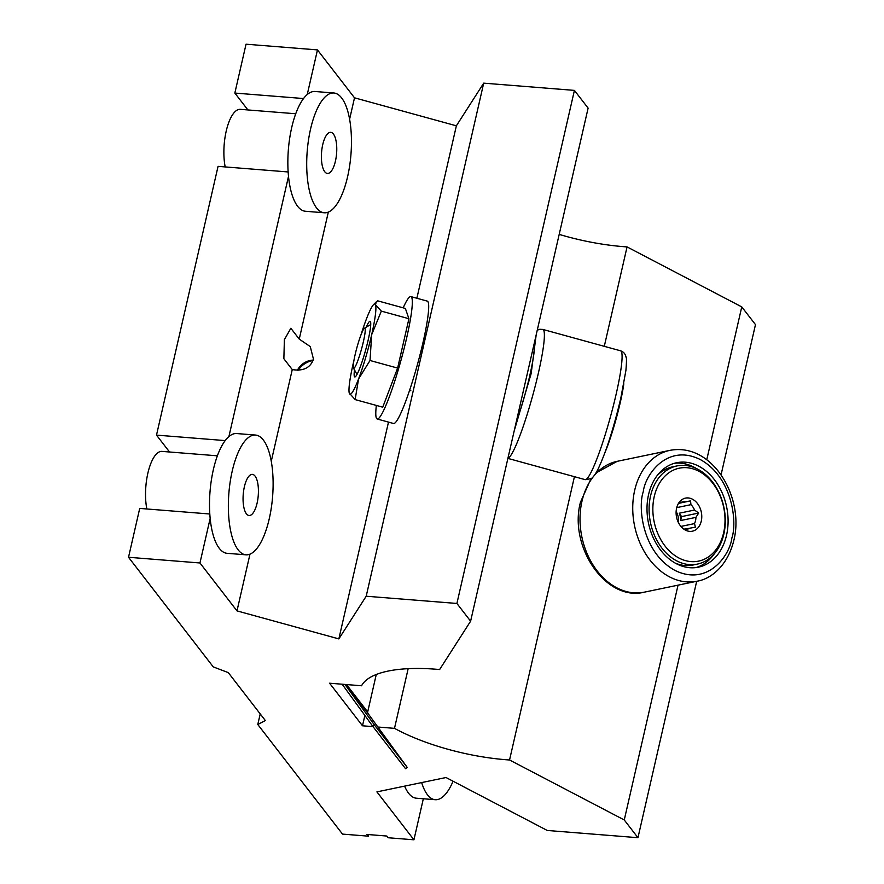 <?xml version="1.0" encoding="UTF-8"?>
<svg xmlns="http://www.w3.org/2000/svg" width="884" height="884" viewBox="0 0 884 884"><rect width="100%" height="100%" fill="white"/><g stroke="black" fill="none" stroke-linecap="round" stroke-linejoin="round"><path stroke-width="1.33" d="M299.234 339.113L310.273 346.594L313.477 359.224C310.361 367.866 303.289 371.313 292.261 369.589L283.863 358.727L284.383 339.655L290.847 328.251L299.234 339.113L328.329 212.105M574.423 476.697L509.549 759.986A113.583 39.404 -167.1 0 1 506.024 759.732A113.583 39.404 -167.1 0 1 394.496 728.35L408.165 668.68M559.196 234.393A113.583 39.404 -167.1 0 0 623.529 246.658A113.583 39.404 -167.1 0 0 627.054 246.912L741.764 306.892L755.477 324.616L721.068 474.841M373.026 726.637L362.495 725.797L329.577 683.21L361.567 685.763A113.583 39.404 -167.1 0 1 439.624 669.542L470.608 621.187L588.114 108.113L574.412 90.389L483.703 83.151L456.365 125.815L354.506 97.815L349.6 119.241M362.495 725.797L364.871 715.454M303.521 98.544L234.846 93.063L246.039 44.2L317.466 49.902L354.506 97.815M307.256 94.5L317.466 49.902M288.162 171.96L218.061 166.358L156.501 435.116L169.551 452M225.177 440.597L156.501 435.116M228.912 436.552L288.516 176.325M509.549 759.986L624.259 819.965L637.961 837.701L547.251 830.463L446.011 777.522L376.904 791.887L413.933 839.8L388.142 837.745L386.827 836.043L366.982 834.452L368.296 836.154L368.661 834.584M368.296 836.154L342.506 834.098L257.785 724.504L260.216 713.907M413.933 839.8L423.337 798.76M257.785 724.504L265.344 720.548L228.304 672.636L213.243 666.879L128.523 557.274L199.961 562.975L210.171 518.378M199.961 562.975L236.989 610.888L249.984 554.158M271.255 461.293L292.261 369.589M604.291 346.329L627.054 246.912M234.846 93.063L247.896 109.948M128.523 557.274L139.716 508.411L209.817 514.002M236.989 610.888L338.848 638.9L366.197 596.225L456.906 603.463L574.412 90.389M456.906 603.463L470.608 621.187M366.197 596.225L483.703 83.151M338.848 638.9L388.496 422.11M416.872 298.251L456.365 125.815M637.961 837.701L696.691 581.285M624.259 819.965L678.039 585.164M706.758 459.757L741.764 306.892M394.496 728.35L377.877 727.024M313.245 360.097A16.674 14.409 -37.7 0 0 297.411 370.219M313.102 360.562A18.94 16.365 -37.7 0 0 298.284 370.208M298.14 368.937A21.039 18.177 142.3 0 1 308.56 360.882M354.495 369.954A28.863 3.348 -74.6 0 0 355.213 376.86A28.863 3.348 -74.6 0 0 368.131 340.229A28.863 3.348 -74.6 0 0 370.418 321.577A28.863 3.348 -74.6 0 0 366.263 327.146M403.181 307.842A63.471 7.359 105.4 0 1 410.872 296.604A63.471 7.359 105.4 0 1 406.574 338.263A63.471 7.359 105.4 0 1 377.225 419.005A63.471 7.359 105.4 0 1 376.352 405.424M377.225 419.005L393.601 423.513A63.471 7.359 -74.6 0 0 422.95 342.76A63.471 7.359 -74.6 0 0 427.259 301.113L410.872 296.604M397.623 368.087L408.927 318.715L405.358 308.439L377.744 300.847L376.219 301.952L375.534 304.892L381.324 311.124L371.667 334.716L370.02 360.495L397.623 368.087L382.739 407.181L355.136 399.59L349.235 392.993A46.764 5.426 -74.6 0 0 349.346 393.347A46.764 5.426 -74.6 0 0 358.572 378.938L355.136 399.59M408.927 318.715L381.324 311.124M370.02 360.495L358.572 378.938A46.764 5.426 -74.6 0 0 371.667 334.716A46.764 5.426 -74.6 0 0 375.534 304.892A46.764 5.426 -74.6 0 0 373.523 304.66A46.764 5.426 -74.6 0 0 366.308 319.29A46.764 5.426 -74.6 0 0 360.871 335.18M353.965 360.296A46.764 5.426 -74.6 0 0 353.213 363.523A46.764 5.426 -74.6 0 0 349.235 392.993M363.357 341.81A20.862 2.42 105.4 0 1 353.478 368.142A20.862 2.42 105.4 0 1 355.125 354.661A20.862 2.42 105.4 0 1 364.462 328.185A20.862 2.42 105.4 0 1 363.357 341.81M604.811 452.939A47.46 5.503 -74.6 0 0 620.203 402.795A47.46 5.503 -74.6 0 0 623.817 383.8M534.378 342.76A53.338 6.188 105.4 0 1 529.737 375.788A53.338 6.188 105.4 0 1 516.002 423.016M679.045 502.974L680.47 502.676A13.79 10.321 -101.7 0 1 682.636 501.88A13.79 10.321 -101.7 0 1 685.498 501.814L678.879 503.195M676.735 507.626L690.956 504.665A13.79 10.321 -101.7 0 1 694.548 510.035L679.288 513.206A13.79 10.321 -101.7 0 1 680.658 520.543L695.929 517.372A13.79 10.321 -101.7 0 1 695.52 520.643A13.79 10.321 -101.7 0 1 694.492 523.604L680.923 526.422M678.459 522.665A13.79 10.321 78.3 0 0 676.127 511.493M694.548 510.035L698.669 513.052L695.929 517.372M685.498 501.814L690.526 500.885L690.956 504.665M679.144 502.841L680.47 502.676M676.591 508.201A16.895 12.63 -101.7 0 1 678.271 503.769A16.895 12.63 -101.7 0 1 694.349 500.399A16.895 12.63 -101.7 0 1 701.277 521.107A16.895 12.63 -101.7 0 1 683.498 528.886A16.895 12.63 -101.7 0 1 676.591 508.201M723.62 532.787A47.46 35.504 -101.7 0 1 679 558.047A47.46 35.504 -101.7 0 1 654.248 496.521A47.46 35.504 -101.7 0 1 698.868 471.26A47.46 35.504 -101.7 0 1 723.62 532.787M723.83 534.168A50.134 37.504 -101.7 0 1 697.399 564.102A50.134 37.504 -101.7 0 1 660.138 545.649A50.134 37.504 -101.7 0 1 650.569 495.858A50.134 37.504 -101.7 0 1 677 465.934A50.134 37.504 -101.7 0 1 714.25 484.377A50.134 37.504 -101.7 0 1 723.83 534.168M697.399 564.102L693.023 565.009A50.134 37.504 -101.7 0 1 675.464 563.218M648.569 494.565A53.338 39.902 -101.7 0 1 676.691 462.719A53.338 39.902 -101.7 0 1 716.338 482.344A53.338 39.902 -101.7 0 1 726.526 535.317A53.338 39.902 -101.7 0 1 698.404 567.174A53.338 39.902 -101.7 0 1 658.757 547.539A53.338 39.902 -101.7 0 1 648.569 494.565M696.481 468.575A53.338 39.902 78.3 0 0 674.348 463.304M694.492 523.604L695.443 527.151L690.415 528.079A13.79 10.321 -101.7 0 1 688.249 528.886A13.79 10.321 -101.7 0 1 685.398 528.941L684.061 529.107M678.779 503.327L690.526 500.885M679.288 513.206L681.564 516.61L698.669 513.052M680.658 520.543L681.564 516.61M685.951 529.008L690.415 528.079M657.221 475.493A50.134 37.504 -101.7 0 1 672.625 466.84L677 465.934M696.017 567.561A53.338 39.902 78.3 0 0 714.217 553.914M342.152 684.216L372.617 726.107L405.535 768.693L407.248 767.423L367.954 713.388A2.133 1.845 142.3 0 1 367.689 711.951L376.264 674.503M372.617 726.107L374.33 724.836L407.248 767.423M374.33 724.836L344.959 684.437M453.061 781.213A60.079 21.923 -85.4 0 1 435.248 799.711A60.079 21.923 -85.4 0 1 427.447 794.749A60.079 21.923 -85.4 0 1 421.668 782.583M435.248 799.711L416.397 798.208A60.079 21.923 -85.4 0 1 408.596 793.235A60.079 21.923 -85.4 0 1 404.618 786.13M225.188 166.932A36.343 13.26 -85.4 0 1 226.812 128.677A36.343 13.26 -85.4 0 1 240.304 109.34L295.72 113.76M316.494 207.806A60.079 21.923 -85.4 0 1 308.527 139.816A60.079 21.923 -85.4 0 1 333.854 92.997A60.079 21.923 -85.4 0 1 341.655 97.969A60.079 21.923 -85.4 0 1 349.633 165.96A60.079 21.923 -85.4 0 1 324.295 212.779A60.079 21.923 -85.4 0 1 316.494 207.806M324.295 212.779L305.444 211.265A60.079 21.923 -85.4 0 1 297.654 206.303A60.079 21.923 -85.4 0 1 289.676 138.302A60.079 21.923 -85.4 0 1 315.002 91.494L333.854 92.997M333.401 134.025A20.63 7.525 -85.4 0 1 336.141 157.374A20.63 7.525 -85.4 0 1 327.434 173.452A20.63 7.525 -85.4 0 1 324.759 171.75A20.63 7.525 -85.4 0 1 322.019 148.401A20.63 7.525 -85.4 0 1 330.715 132.324A20.63 7.525 -85.4 0 1 333.401 134.025M146.843 508.985A36.343 13.26 -85.4 0 1 148.468 470.73A36.343 13.26 -85.4 0 1 161.96 451.392L217.376 455.812M238.161 549.859A60.079 21.923 -85.4 0 1 230.183 481.857A60.079 21.923 -85.4 0 1 255.52 435.05A60.079 21.923 -85.4 0 1 263.322 440.011A60.079 21.923 -85.4 0 1 271.289 508.013A60.079 21.923 -85.4 0 1 245.962 554.821A60.079 21.923 -85.4 0 1 238.161 549.859M245.962 554.821L227.111 553.318A60.079 21.923 -85.4 0 1 219.309 548.356A60.079 21.923 -85.4 0 1 211.331 480.355A60.079 21.923 -85.4 0 1 236.669 433.547L255.52 435.05M255.056 476.078A20.63 7.525 -85.4 0 1 257.796 499.427A20.63 7.525 -85.4 0 1 249.1 515.505A20.63 7.525 -85.4 0 1 246.415 513.803A20.63 7.525 -85.4 0 1 243.686 490.443A20.63 7.525 -85.4 0 1 252.382 474.377A20.63 7.525 -85.4 0 1 255.056 476.078M616.038 394.64A66.808 7.746 -74.6 0 0 620.568 350.804C623.629 351.854 625.474 354.031 626.082 357.324C626.657 357.534 626.601 361.899 625.916 370.418L620.855 397.933C614.944 422.906 607.253 449.746 597.772 469.724C593.451 478.034 590.578 479.017 590.998 478.719L585.131 479.636A66.808 7.746 -74.6 0 0 616.038 394.64M537.251 330.196L539.793 329.279L542.853 329.434A66.808 7.746 105.4 0 1 538.334 373.28A66.808 7.746 105.4 0 1 507.924 458.277M536.179 334.903L531.162 373.556L514.201 430.873M643.254 491.791C645.187 474.642 667.287 443.149 700.239 459.525C732.847 477.426 737.333 522.82 731.841 538.102C729.908 555.24 707.808 586.744 674.857 570.357C642.248 552.456 637.762 507.062 643.254 491.791M634.701 490.255A66.808 49.979 -101.7 0 1 669.917 450.365C712.559 442.232 744.682 497.78 733.853 540.323C727.532 566.202 710.67 579.075 697.111 581.197A66.808 49.979 -101.7 0 1 647.464 556.611A66.808 49.979 -101.7 0 1 634.701 490.255M596.059 472.874L617.198 461.326A66.808 49.979 78.3 0 0 594.623 475.095M593.02 477.062A66.808 49.979 78.3 0 0 581.981 501.217A66.808 49.979 78.3 0 0 594.744 567.572A66.808 49.979 78.3 0 0 644.392 592.147L697.111 581.197M345.622 684.492L367.954 713.388M346.517 684.57L367.689 711.951M373.523 304.66L376.219 301.941M409.601 390.385L410.828 390.728M353.478 368.142L357.014 374.451M507.891 458.398L585.131 479.636M542.853 329.434L620.568 350.804M364.462 328.185L370.728 324.561M424.066 337.754L425.292 338.097M590.965 478.741L580.468 502.2C568.489 546.588 605.982 601.96 644.392 592.147M617.198 461.326L669.917 450.365"/></g></svg>
